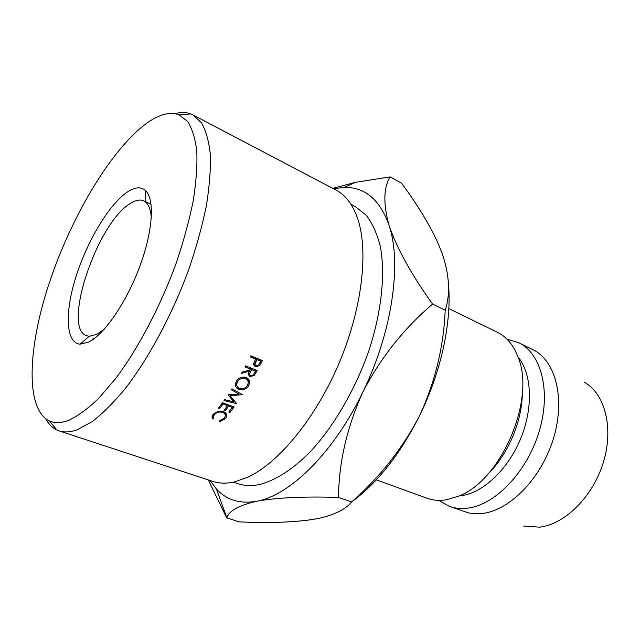 <?xml version="1.0" encoding="UTF-8"?>
<svg xmlns="http://www.w3.org/2000/svg" width="640" height="640" viewBox="0 0 640 640"><rect width="100%" height="100%" fill="white"/><g stroke="black" fill="none" stroke-linecap="round" stroke-linejoin="round"><path stroke-width="0.96" d="M126.696 192.464C134.384 187.152 140.568 186.424 145.256 190.288C154.864 198.416 153.136 230.48 139.856 266.272C126.656 302.056 104.392 334.448 88.688 342.088L80.088 344.176C65.664 342.92 64.664 312.552 75.808 277.216C86.864 241.864 108.584 205.152 126.696 192.464M151.312 218.032C150.832 210.456 149.048 205.24 145.952 202.368L143.704 200.848C139.872 199.176 135.2 200.184 129.704 203.888C96.792 223.928 61.872 328.176 86.592 335.712L89.24 336.272L96.832 334.352L104.224 329.216M143.712 125.488C108.816 153.024 70.36 219.08 49.056 283.632C27.784 348.016 25.088 409.224 49.336 420.952C54.744 423.376 61.24 423.144 68.832 420.248C78.08 415.904 88.112 408.52 98.936 398.104L115.656 378.552C138.392 348.28 160.744 305.8 176.464 262.376C183.72 240.776 189.328 220.152 193.288 200.496C196.216 181.824 197.384 165.376 196.792 151.128C195.224 138.408 192.144 128.504 187.56 121.408L179 114.784C169.136 111.272 157.376 114.84 143.712 125.488M174.936 113.648C180.792 112.048 186.096 112.144 190.864 113.952L192.928 114.896L201.456 122.736C205.976 130.664 208.952 141.4 210.36 154.944C210.776 170 209.392 187.216 206.208 206.608C201.976 226.936 196.072 248.168 188.496 270.28C172.128 314.664 149.072 357.632 125.68 388.064C114.04 402.184 102.88 413.368 92.2 421.624L77.456 429.688C70.472 432.224 64.36 432.616 59.104 430.872L56.992 430.048C52.384 427.88 48.616 424.144 45.696 418.824M59.104 430.872L212.712 481.368C219.224 483.52 226.504 483.704 234.544 481.912L247.936 477.168C278.968 462.696 315.896 417.92 339.096 363.128C362.304 308.336 368.768 250.656 357.568 218.296C352.68 204.408 345.52 195 336.08 190.08L192.928 114.896M233.384 482.16L238.016 483.704C244.576 485.896 251.88 486.128 259.92 484.424C275.808 480.288 293.424 468.96 311.016 450.984C334.344 425.56 355.592 388.904 369.032 350.2C381.648 311.44 385.456 273.936 380.36 246.568C377.128 233.76 372.416 223.32 366.224 215.24L355.36 206.632L351.032 204.368M448.824 308.608L497.384 332.28C506.368 336.696 513.16 344.712 517.744 356.32C536.352 398.08 501.456 480.472 458.52 496.168L446.216 499.816C439.312 500.904 432.936 500.384 427.088 498.264L376.288 479.864M517.968 356.912C531.688 373.264 533.512 406.576 521.144 437.456C508.816 468.344 484.136 492.104 462.416 495.512L459.096 495.912M507.064 339.248L518.616 342.64C541.136 353.184 551.24 390.936 539.344 430.936C527.624 470.944 496.112 504.264 468.632 508.016C461.68 509.032 455.232 508.464 449.296 506.312L438.824 500.376M518.616 342.64L534.856 350.672C556.432 362.848 565.344 400.584 553.184 439.36C541.184 478.152 510.32 509.816 483.232 513.36L475.752 513.8L468.64 512.952L449.296 506.312M584.6 382.336C605.016 393.984 613.904 428.008 603.368 462.304C592.968 496.616 564.96 524.312 539.608 527.152L523.728 526.08M351.936 501.696C377.76 482.624 400.32 453.936 419.6 415.64C441.296 371.656 451.928 321.328 448.448 283.832M522.328 393.104C522.224 420.976 508.072 454.4 488.128 473.864M209.984 480.472L216.448 489.064C226.648 500.112 240.096 504.168 256.776 501.224C277.08 497.6 304.328 496.336 338.52 497.424C338.8 462.712 346.88 427.648 362.768 392.216C380.496 357.976 403.776 328.6 432.608 304.08C411.632 274.96 397.152 248.832 389.16 225.688C383.144 203.968 383.456 187.704 390.104 176.896L401.536 183.192C416.16 202.8 428.008 222.072 437.072 241.008L442.088 253.232C449.488 275.024 450.528 294.008 445.2 310.192C443.68 346.728 435.144 381.88 419.6 415.64C402.64 448.32 379.992 477.088 351.664 501.944C345.856 509.088 335.312 514.48 320.04 518.104L312.832 519.48C291.968 522.432 267.368 523.216 239.032 521.848L226.864 517.856C228.816 510.928 238.792 505.384 256.776 501.224C289.768 495.528 333.896 452.488 362.768 392.216C392.168 332.384 401.952 263.52 389.16 225.688C380.008 199.704 365.024 186.944 344.2 187.408L333.536 188.744M208.28 479.912L226.784 518.04M390.104 176.896L355.552 182.304L332.776 188.344M432.608 304.08L445.2 310.192M338.52 497.424L351.664 501.944M228.072 394.712L239.032 394.056L231.328 389.816L231.968 388.84L242.632 394.712L230.096 395.608L236.544 403.592L223.992 400.584L224.648 399.664L233.696 401.832L228.072 394.712M229.984 412.448L228.8 412.016L232.264 407.424L228.712 406.096L225.248 410.696L224.056 410.256L227.52 405.656L223.048 403.984L219.592 408.6L218.392 408.16L222.504 402.648L234.096 406.984L229.984 412.448L229.616 410.952M255.872 372.856L254.208 375.464L249.936 376.664L248.176 374.304L249.168 371.256L241.352 373.456L242.096 372.16L249.904 369.936L250.384 369.072L245.016 366.928L245.608 365.856L257.184 370.48L255.872 372.856L255.032 371.776M238.872 389.392C236.376 388.336 235.224 386.488 235.416 383.848L236.4 381.184C238.928 377.656 242.152 376.432 246.072 377.52C248.424 378.536 249.616 380.288 249.632 382.76L248.64 385.84C246.096 389.344 242.84 390.528 238.872 389.392L237.984 387.496M219.632 420.72L224.24 418.216L225.04 416.856C225.696 414.864 224.88 413.368 222.6 412.368C219.296 411.504 216.568 412.28 214.392 414.688L213.648 415.904L213.696 418.56L212.432 418.992L212.28 415.728L213.192 414.256L218.264 411.216L223.336 411.552C226.072 412.72 227.096 414.536 226.384 417L225.376 418.696L219.744 421.648L219.632 420.72M261.2 362.944L259.576 365.64L255.424 366.784L253.68 364.824L253.776 363.192L255.664 359.12L250.312 356.952L250.872 355.84L262.432 360.544L261.2 362.944L260.256 362M259.576 365.64L258.728 364.728M254.968 364.536L253.64 364.416M255.424 366.784L253.68 364.776M255.664 359.12L253.36 356.88L250.864 355.864M259.552 359.368L259.312 359.84M260.688 361.16L259.536 363.4C258.752 365.288 257.576 366.056 256 365.696L254.944 364.448L256.848 359.608L260.688 361.16L258.368 358.92L254.536 357.36L254.304 357.808M255.712 361.736L254.808 360.808M256.848 359.608L254.536 357.36M224.352 413.44L224.304 411.992M222.6 412.368L222.36 411.256M214.392 414.688L214.144 413.264M212.432 418.992L212.056 416.416M225.424 412.808L224.768 413.944M236.912 385.8L235.384 384.84M247.664 378.44L247.72 380.424M248.64 385.84L247.896 384.488M246.408 379.048L245.904 377.456M235.56 383.12L236.728 384.4M244.568 377.12L245.464 378.56C242.28 377.704 239.664 378.72 237.624 381.608L236.752 384.008C236.568 386.064 237.48 387.536 239.504 388.408C242.736 389.272 245.376 388.28 247.432 385.424L248.272 382.792L248.072 381.256L247.136 379.648L245.464 378.56M236.96 380.384L237.624 381.608M254.208 375.464L253.464 374.432M249.4 374.024L248.192 373.848M249.936 376.664L248.176 374.056M249.168 371.256L248.488 370.344M250.384 369.072L248.864 367.16M253.888 369.16L255.416 371.08L251.568 369.544L249.48 374.128L248.504 372.736M249.48 374.128L250.544 375.616C252.144 375.944 253.36 375.176 254.176 373.304L255.416 371.08M251.568 369.544L250.048 367.632M232.264 407.424L231.904 406.16M228.712 406.096L228.352 404.832M225.248 410.696L224.888 409.176M227.52 405.656L227.16 404.384M223.048 403.984L222.696 402.72M219.592 408.6L219.232 407.064M238.296 392.328L239.032 394.056M232.632 398.656L233.696 401.832M229.896 395.064L229.528 394.632M236.416 403.192L236.544 403.592M229.736 394.624L230.096 395.608M250.344 371.712L249.168 370.152M145.952 202.368L145.256 190.288M145.92 201.88L151.088 204.288M49.336 420.952L56.992 430.048M216.448 489.064L226.864 517.856M344.2 187.408L355.552 182.304M179 114.784L190.864 113.952M92.872 338.112L94.192 338.616M89.24 336.272L80.088 344.176M254.944 364.448L253.792 363.16M213.352 414.072L213.648 415.904M225.544 412.928L226.384 417M247.784 379.76L249.632 382.76M235.864 382.216L236.76 384.008"/></g></svg>
